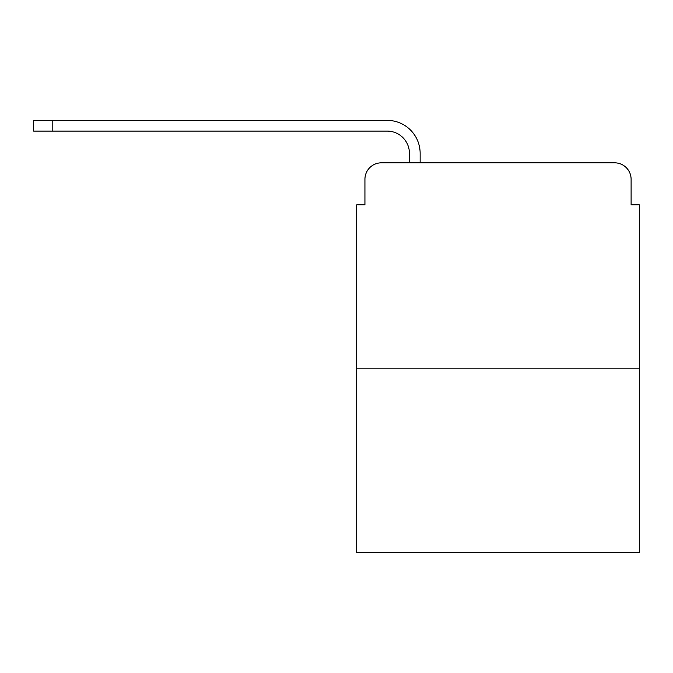 <?xml version="1.0" encoding="UTF-8"?>
<svg xmlns="http://www.w3.org/2000/svg" width="673" height="673" viewBox="0 0 673 673"><rect width="100%" height="100%" fill="white"/><g stroke="black" fill="none" stroke-linecap="round" stroke-linejoin="round"><path stroke-width="1.01" d="M364.934 179.304L364.934 204.853L364.934 179.304A16.48 16.48 0 0 1 381.414 162.824L409.428 162.824L409.428 153.351A22.251 22.251 0 0 0 387.177 131.1L33.65 131.1L33.65 120.383L387.177 120.383A32.96 32.96 0 0 1 420.145 153.351L420.145 162.824L433.74 162.824M639.35 368.846L356.69 368.846L356.69 552.617L639.35 552.617L639.35 204.853L631.106 204.853L631.106 179.304A16.48 16.48 0 0 0 614.626 162.824L381.414 162.824M356.69 368.846L356.69 204.853L364.934 204.853M562.3 162.824L614.626 162.824M631.106 204.853L631.106 179.304M409.428 153.351A22.251 22.251 0 0 0 387.177 131.1A22.251 22.251 0 0 1 409.428 153.351A22.251 22.251 0 0 0 387.177 131.1A22.251 22.251 0 0 1 409.428 153.351A22.251 22.251 0 0 0 387.177 131.1A22.251 22.251 0 0 1 409.428 153.351A22.251 22.251 0 0 0 387.177 131.1A22.251 22.251 0 0 1 409.428 153.351A22.251 22.251 0 0 0 387.177 131.1A22.251 22.251 0 0 1 409.428 153.351M52.191 120.383L387.177 120.383L52.191 120.383L387.177 120.383L52.191 120.383L387.177 120.383L52.191 120.383L387.177 120.383L52.191 120.383L387.177 120.383L52.191 120.383L52.191 131.1"/></g></svg>
